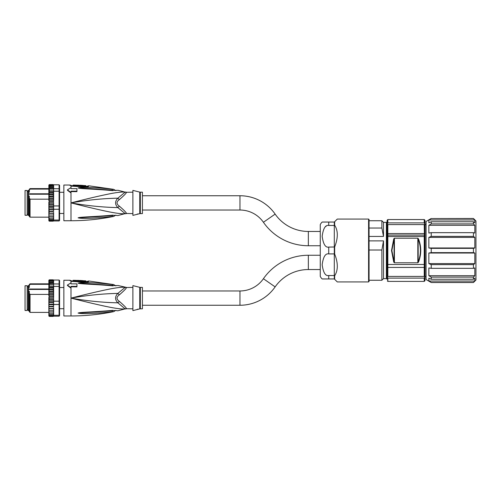 <?xml version="1.0" encoding="UTF-8"?>
<svg xmlns="http://www.w3.org/2000/svg" width="501" height="501" viewBox="0 0 501 501"><rect width="100%" height="100%" fill="white"/><g stroke="black" fill="none" stroke-linecap="round" stroke-linejoin="round"><path stroke-width="0.75" d="M320.258 271.035L320.258 224.611L320.258 276.389L320.258 269.544L308.347 269.544A40.468 40.468 0 0 0 275.137 286.891L263.413 278.725A54.753 54.753 0 0 1 308.347 255.26L320.258 255.26L320.258 245.74L308.347 245.74A54.753 54.753 0 0 1 263.413 222.275A28.57 28.57 0 0 0 239.966 210.032L142.416 210.032M320.258 229.965L320.258 231.456L308.347 231.456A40.468 40.468 0 0 1 275.137 214.109A42.854 42.854 0 0 0 239.966 195.747L142.416 195.747M263.413 278.725A28.57 28.57 0 0 1 239.966 290.968L142.416 290.968M275.137 286.891A42.854 42.854 0 0 1 239.966 305.253L142.416 305.253M381.875 280.259L381.875 250.012L383.503 240.881L383.503 278.625L381.875 280.259L369.062 280.259M369.062 250.012L381.875 250.012M369.062 281.449L369.062 219.551L368.586 219.075L368.586 281.925L369.062 281.449M334.655 221.692L334.655 225.218L334.299 225.463L334.299 222.049L337.279 219.075L368.586 219.075M334.655 279.308L334.299 278.951L334.299 275.537L334.655 275.782L334.655 279.308L337.279 281.925L368.586 281.925M334.655 246.974L334.655 254.026L334.299 253.913L334.299 225.463L328.731 225.463C325.443 224.78 323.258 228.381 322.168 236.278C323.258 244.169 325.443 247.77 328.731 247.087L334.655 246.974C338.175 237.969 338.175 230.717 334.655 225.218M334.655 275.782C338.175 270.283 338.175 263.031 334.655 254.026M320.258 224.611A9.525 9.525 0 0 1 322.168 222.049L334.299 222.049M334.299 275.537L334.299 253.913L328.731 253.913C325.443 253.23 323.258 256.831 322.168 264.722C323.258 272.619 325.443 276.22 328.731 275.537L334.299 275.537M334.299 278.951L322.168 278.951A9.525 9.525 0 0 1 320.258 276.389M325.669 226.609L326.107 226.283M383.503 278.625L386.371 278.625L386.371 222.375L383.503 222.375L383.503 236.434L381.875 228.024L369.062 228.024M383.503 222.375L381.875 220.741L369.062 220.741M381.875 228.024L381.875 220.741M386.371 278.625A0.714 0.714 0 0 1 387.085 279.326L387.11 220.277L387.837 219.551L387.837 222.889C387.198 223.96 387.198 224.523 387.837 224.586L387.837 276.414C387.198 276.477 387.198 277.04 387.837 278.111L387.837 281.399L387.361 280.973L387.837 281.399L424.234 281.399L424.234 278.111C424.898 277.04 424.898 276.477 424.234 276.414L424.234 236.522L387.837 236.522M386.371 222.375A0.714 0.714 0 0 0 387.085 221.674L387.11 220.277M387.837 222.889L424.234 222.889L424.234 219.551L387.837 219.551M426.075 276.508L425.048 276.508L424.973 280.735L424.234 281.399M426.075 224.492L425.048 224.492L424.973 220.265L424.234 219.551M426.075 221.455L431.229 218.48L426.075 221.455L426.075 279.545L431.229 282.52L473.451 282.52L474.816 281.048L473.451 282.445L431.229 282.445L428.856 281.048L431.229 282.52M428.856 219.952L431.229 218.555L428.856 219.952L428.856 222.788L431.229 221.761L431.229 223.903L428.856 225.306L431.229 223.903L473.451 223.903L473.451 221.761L474.816 222.788L474.816 219.952L473.451 218.555L431.229 218.555L473.451 218.48L474.816 219.952L428.856 219.952M474.816 237.405L428.856 237.405L431.229 236.384L428.856 237.405L428.856 247.982L431.229 248.358L428.856 247.982L474.816 247.982L474.816 237.405L473.451 236.384L431.229 236.384L431.229 232.671L473.451 232.671L474.816 233.046L474.816 225.306L473.451 223.903M474.816 253.018L428.856 253.018L431.229 252.642L428.856 253.018L428.856 263.595L431.229 264.616L428.856 263.595L474.816 263.595L474.816 253.018L473.451 252.642L431.229 252.642L431.229 248.358L473.451 248.358L474.816 247.982M473.451 279.239L473.451 277.097L431.229 277.097L428.856 275.694L431.229 277.097L431.229 279.239L428.856 278.212L428.856 281.048L474.816 281.048L474.816 278.212L473.451 279.239L431.229 279.239M428.856 267.954L428.856 275.694L474.816 275.694L474.816 267.954L473.451 268.329L431.229 268.329L428.856 267.954M473.451 268.329L473.451 264.616L431.229 264.616L431.229 268.329M474.816 225.306L428.856 225.306L428.856 233.046L431.229 232.671M473.451 277.097L474.816 275.694M473.451 264.616L474.816 263.595M473.451 252.642L473.451 248.358M473.451 236.384L473.451 232.671M431.229 221.761L473.451 221.761M473.451 282.52L475.95 280.021L475.95 220.979L473.451 218.48L475.95 220.979M425.048 224.492L425.048 276.508M424.973 220.265L424.973 280.735M387.674 235.101L424.403 235.101L424.234 224.586C424.898 224.523 424.898 223.96 424.234 222.889M424.403 235.101L424.234 236.522M424.234 278.111L387.837 278.111M387.837 276.414L424.234 276.414M424.234 267.421L387.837 267.421M387.837 264.478L424.234 264.478M418.498 262.098C421.479 254.364 421.479 246.636 418.498 238.902L417.828 238.225L394.412 238.225L393.742 238.902L391.519 250.5L393.742 262.098L394.412 262.774L417.828 262.774L418.498 262.098L418.166 261.923L417.828 262.587L417.828 238.413L418.166 239.077C421.134 246.692 421.134 254.308 418.166 261.923L418.166 239.077L418.498 238.902M424.234 233.579L387.837 233.579M424.234 224.586L387.837 224.586M393.742 238.902L394.08 239.077L394.412 238.413L394.412 262.587L394.08 261.923L393.742 262.098M71.205 186.046L69.94 185.032L63.852 185.032L63.852 220.741L70.998 220.741L70.998 202.886C87.061 200.056 102.674 198.484 117.841 198.177C114.848 201.321 114.848 204.458 117.841 207.596L125.162 213.633C122.645 214.008 117.66 213.482 110.207 212.061C99.843 210 86.773 206.938 70.998 202.886L70.998 192.941L67.428 190.261L67.428 189.841L70.998 192.509L70.998 192.941M111.948 190.374L112.318 190.574C92.51 188.94 84.907 188.996 79.227 188.244L96.342 189.009L112.838 190.367L118.142 190.305L125.162 192.14C122.632 191.77 117.654 192.29 110.233 193.705C99.924 195.759 86.842 198.816 70.998 202.886C87.061 205.717 102.674 207.289 117.841 207.596L119.351 206.149C116.276 203.976 116.276 201.797 119.351 199.623L117.841 198.177L125.162 192.14A4.759 4.709 180 0 0 126.371 192.296C126.69 192.835 124.354 195.277 119.351 199.623M79.96 186.685L79.465 186.66M70.998 188.057L70.998 186.103L85.239 187.005C87.28 187.011 88.439 186.723 88.721 186.14L88.721 185.771L113.696 189.347L115.781 190.612M76.947 191.645L70.998 191.589L70.998 191.163L76.947 191.163L76.947 191.645M79.227 188.244L78.087 187.931L79.922 187.587C86.159 187.061 96.918 187.599 112.199 189.203C114.165 189.409 114.165 189.409 112.199 189.203L106.3 188.482M112.669 190.455L113.044 190.643C119.714 190.349 119.714 190.349 113.044 190.643L112.318 190.574M70.998 192.509L70.998 191.163M70.998 187.631L67.428 189.841M105.861 211.197L102.148 210.401M98.603 217.885L112.199 216.57C114.159 216.369 114.159 216.369 112.199 216.57C96.994 218.173 86.235 218.712 79.922 218.185L78.087 217.841L79.227 217.528C84.919 216.776 92.541 216.833 112.318 215.205L113.044 215.136C119.714 215.424 119.714 215.424 113.044 215.136L112.462 215.593C115.994 215.374 115.994 215.374 112.462 215.593L112.199 216.57M125.162 213.633A4.759 4.709 0 0 1 126.371 213.482A4.759 4.709 -0 0 0 125.162 213.633L118.142 215.474C117.491 215.768 116.94 215.129 112.838 215.411L96.342 216.77L79.227 217.528M132.89 213.601L126.371 213.482C126.69 212.938 124.354 210.495 119.351 206.149M132.89 192.171L126.371 192.296M134.086 190.687L132.89 190.386L132.89 215.386L139.754 213.67L139.754 192.102L134.086 190.687L138.846 191.877M137.261 214.071L138.376 213.921M140.33 213.601L142.416 213.601L142.416 192.171L140.33 192.171L140.33 213.601L139.754 213.67M112.462 215.593L78.087 217.841M78.187 217.847L80.016 217.841L79.922 218.185M78.212 217.841L79.302 217.741L78.106 217.81M111.948 215.399L112.318 215.205M70.998 186.103L72 186.222L71.374 185.508L69.94 185.032M72.144 186.178L71.374 185.508M87.55 186.334L86.523 186.316L86.41 186.785M76.947 186.291L75.332 186.247L75.332 185.514L76.947 185.552L76.947 186.291M75.332 185.815L73.021 185.815M76.947 185.552L76.947 185.17L77.661 185.195L77.661 185.909L76.947 185.89M85.878 186.366L85.878 186.735L78.018 186.322L78.018 185.589L85.878 186.003L85.878 186.735M78.018 185.921L80.523 186.422M88.721 186.14A2.38 2.33 0 0 0 88.52 186.134L85.258 186.798L71.693 186.065M77.661 185.195L73.021 185.101L75.332 185.101L75.332 185.514M73.021 185.758L73.021 185.332M79.903 185.307L85.878 185.646L85.878 186.003M79.803 185.307L78.018 185.151L78.018 185.589M83.016 185.426L80.16 185.226L83.016 185.464M70.998 188.639L76.947 188.639L76.947 191.163M78.212 187.931L79.302 188.032L78.106 187.963M112.199 189.203L112.462 190.18C115.994 190.399 115.994 190.399 112.462 190.18L80.016 187.931L79.922 187.587M59.569 192.29L63.852 192.29M59.569 213.482L63.852 213.482M28.144 214.253L27.192 214.253M27.192 191.52L28.144 191.52M48.854 217.728L49.33 219.325L53.144 219.325L53.62 217.948L53.62 220.96L59.093 220.96L59.569 220.471L59.569 185.301L59.093 184.813L53.62 184.813L53.62 185.188M59.569 191.42L59.093 191.2L59.093 188.764L53.488 188.67L53.62 185.758L53.144 185.527L53.62 186.334M48.854 185.113L49.33 184.593L48.854 185.044L49.33 184.593L53.144 184.593L49.33 184.593L48.854 185.276L49.33 184.907L53.144 184.907L53.62 185.276L53.62 188.451M59.569 189.203L59.093 188.764L59.093 184.813M53.488 188.67L48.948 188.501L49.33 189.102L53.62 189.102L53.62 196.185L53.144 194.783L53.601 193.9L53.144 192.703L53.488 191.551M53.144 189.102L49.33 189.102L49.33 190.8L53.62 190.8M53.62 202.886L48.854 202.886L49.33 204.089L53.144 204.089L53.62 204.496L53.62 205.949L59.093 205.949L59.093 191.2L53.62 191.2M53.62 188.764L53.62 189.102M59.569 209.011L59.093 209.268L59.093 205.949L59.569 205.974M53.144 196.993L53.62 197.851L53.62 199.949L53.144 199.31L53.62 198.684L53.62 196.185L53.144 196.993L49.33 196.993L48.854 196.185L48.854 198.684L49.33 199.31L53.144 199.31M53.526 191.845L48.948 191.845L49.33 192.703L53.144 192.703M49.33 190.8L48.948 191.845M53.62 195.922L53.62 192.384M53.601 193.9L48.873 193.9L49.33 194.783L53.144 194.783M49.33 192.703L48.873 193.9M53.62 196.079L48.854 196.185L48.854 194.219L29.334 194.219L29.334 193.799L48.854 193.799M49.33 194.783L48.854 196.079M53.62 198.333L48.854 198.333L49.33 196.993M53.62 200.619L48.854 200.619L49.33 201.69L53.144 201.69L53.62 201.17M49.33 199.31L48.854 200.619L48.854 199.173L30.047 199.173L30.047 217.171L48.854 217.171L48.854 219.933L49.33 220.246L53.62 220.246M53.144 201.69L53.62 202.16M49.33 201.69L48.854 202.886M53.144 204.089L53.62 203.613L53.62 204.558M53.62 205.122L48.854 205.122L48.854 216.595L53.62 216.595L53.62 214.985L53.62 217.76M49.33 204.089L48.854 205.122M53.62 205.949L53.62 210.288M48.854 205.936L49.33 206.462L53.62 206.462M53.62 207.326L48.854 207.326L48.854 209.042L53.62 208.779M49.33 206.462L48.854 206.8L48.854 202.16M53.62 220.071L59.093 220.071L59.093 209.268L53.62 209.268M59.093 220.96L59.569 219.657M53.62 213.169L53.62 214.328L53.62 212.437L53.144 213.069L53.62 213.169M49.33 220.246L48.854 219.645M48.854 219.444L49.33 220.866L53.62 220.866M49.33 220.866L48.854 220.308M53.144 185.527L48.854 185.758L48.854 195.922M48.854 198.684L48.854 199.949M53.62 215.01L48.854 215.01L48.854 217.973L49.33 218.129L53.62 217.973L53.62 216.488M48.854 218.699L49.33 219.325M53.144 214.973L53.62 214.328L53.62 214.985L48.854 214.985L48.854 213.169L53.144 213.069M49.33 213.069L48.854 211.178L53.144 210.996L53.62 210.389M49.33 210.996L48.854 209.449L53.62 209.449M48.854 220.728L49.33 221.179L48.854 220.728L49.33 221.179L53.144 221.179L53.62 220.728M48.854 220.672L49.33 221.179L53.144 221.179L53.62 220.672M53.601 187.324L48.873 187.324L53.144 187.643L53.601 187.324L53.144 186.447L53.62 186.447L48.854 186.447L53.144 186.447M53.62 185.589L53.144 184.593L53.62 185.044M53.62 185.664L53.62 185.113M49.33 185.527L48.854 186.334M53.62 185.533L53.144 184.907M49.33 184.907L48.854 185.533M49.33 186.447L48.873 187.324M53.526 188.501L53.144 187.643L49.33 187.643L48.948 188.501M49.33 208.779L48.854 208.209M53.144 210.996L53.62 211.178M53.62 211.46L48.854 211.46M53.144 219.325L53.62 218.699M49.33 218.129L48.854 217.484M53.144 218.129L53.62 217.484M49.33 216.67L48.854 216.019M53.144 216.67L53.62 216.019M49.33 214.973L48.854 214.328M53.62 213.32L48.854 213.32M30.047 199.173L29.334 198.064L29.334 216.457L30.047 217.171M28.501 215.562L28.144 215.205L28.144 190.568L28.501 190.211L28.501 215.562L29.334 215.562M48.854 188.601L30.047 188.601L29.334 189.315L29.334 192.202L28.501 192.202M29.334 190.205L30.047 189.096L48.854 189.096M30.047 188.601L30.047 189.096M29.334 198.064L29.334 196.066L28.501 196.066M48.854 193.962L29.334 193.962M27.192 215.267L27.192 190.505L25.05 190.505L25.05 215.267L27.192 215.267M71.205 281.268L69.94 280.259L63.852 280.259L63.852 315.968L70.998 315.968L70.998 298.114C87.061 295.283 102.674 293.711 117.841 293.404C114.848 296.542 114.848 299.686 117.841 302.823L125.162 308.86C122.645 309.23 117.66 308.71 110.207 307.288C99.843 305.222 86.773 302.166 70.998 298.114L70.998 288.169L67.428 285.489L67.428 285.069L70.998 287.737L70.998 288.169M125.162 287.248L125.162 287.367C122.632 286.998 117.654 287.518 110.233 288.933C99.924 290.981 86.842 294.043 70.998 298.114C87.061 300.944 102.674 302.516 117.841 302.823L119.351 301.377C116.276 299.197 116.276 297.024 119.351 294.851L117.841 293.404L125.162 287.367A4.759 4.709 180 0 0 126.371 287.518C126.69 288.062 124.354 290.505 119.351 294.851M79.96 281.906L79.465 281.888M70.998 283.284L70.998 281.33L85.239 282.232C87.28 282.238 88.439 281.95 88.721 281.368L88.721 280.992L113.696 284.574L115.781 285.839M76.947 286.873L70.998 286.816L70.998 286.39L76.947 286.39L76.947 286.873M79.227 283.472C84.907 284.217 92.51 284.161 112.318 285.795L113.044 285.864C119.714 285.576 119.714 285.576 113.044 285.864L112.199 284.43C114.165 284.631 114.165 284.631 112.199 284.43C96.918 282.821 86.159 282.282 79.922 282.815L78.087 283.159L79.227 283.472L78.106 283.19M106.3 283.71L112.199 284.43L112.462 285.407C115.994 285.626 115.994 285.626 112.462 285.407L80.016 283.159L79.922 282.815M70.998 287.737L70.998 286.39M70.998 282.858L67.428 285.069M105.861 306.418L102.148 305.629M98.603 313.112L112.199 311.797C114.159 311.597 114.159 311.597 112.199 311.797C96.994 313.401 86.235 313.939 79.922 313.413L78.087 313.069L79.227 312.756C84.919 312.004 92.541 312.06 112.318 310.426L113.044 310.357C119.714 310.651 119.714 310.651 113.044 310.357L112.669 310.545M125.162 308.86A4.759 4.709 0 0 1 126.371 308.704A4.759 4.709 -0 0 0 125.162 308.86L118.142 310.695C117.491 310.996 116.94 310.351 112.838 310.633L96.342 311.991L79.227 312.756M132.89 308.829L126.371 308.704C126.69 308.165 124.354 305.723 119.351 301.377M132.89 287.399L126.371 287.518M134.086 285.914L132.89 285.614L132.89 310.614L139.754 308.898L139.754 287.33L134.086 285.914L138.846 287.104M137.261 309.299L138.376 309.148M140.33 308.829L142.416 308.829L142.416 287.399L140.33 287.399L140.33 308.829L139.754 308.898M112.199 311.797L112.462 310.82C115.994 310.601 115.994 310.601 112.462 310.82L78.087 313.069M78.187 313.075L80.016 313.069L79.922 313.413M78.212 313.069L79.302 312.968L78.106 313.037M111.948 310.626L112.318 310.426M70.998 281.33L72 281.449L71.374 280.735L69.94 280.259M72.144 281.405L71.374 280.735M87.55 281.562L86.523 281.537L86.41 282.007M76.947 281.512L75.332 281.474L75.332 280.742L76.947 280.779L76.947 281.512M75.332 281.042L73.021 281.042M76.947 280.779L76.947 280.397L77.661 280.422L77.661 281.136L76.947 281.117M85.878 281.587L85.878 281.963L78.018 281.524M78.018 281.149L80.523 281.65M88.721 281.368A2.38 2.33 0 0 0 88.52 281.355L87.136 281.863M77.661 280.422L73.021 280.322L75.332 280.322L75.332 280.742M73.021 280.98L73.021 280.56M79.903 280.535L85.878 280.867L85.878 281.963M85.878 281.23L78.018 280.817L78.018 281.549M79.803 280.529L78.018 280.372L78.018 280.817M83.016 280.654L80.16 280.454L83.016 280.685M70.998 283.867L76.947 283.867L76.947 286.39M111.948 285.601L112.318 285.795M126.371 287.399L118.142 285.526L112.838 285.589L78.087 283.159M78.187 283.153L80.016 283.159L78.212 283.159M59.569 287.518L63.852 287.518M59.569 308.71L63.852 308.71M28.144 309.48L27.192 309.48M27.192 286.747L28.144 286.747M53.62 302.548L48.854 302.548L48.854 313.2L53.62 313.2L53.62 316.187L59.093 316.187L59.569 315.699L59.569 280.529L59.093 280.04L53.62 280.04L53.62 280.41M59.569 286.647L59.093 286.422L59.093 283.992L53.488 283.898L53.62 280.986L53.144 280.754L53.62 281.562M48.854 280.272L49.33 279.821L48.854 280.272L49.33 279.821L53.144 279.821L49.33 279.821L48.854 281.117L49.33 280.134L53.144 280.134L53.62 280.504L53.62 281.675L48.854 281.675L48.854 280.986L49.33 280.754L53.144 280.754M59.569 284.424L59.093 283.992L59.093 280.04M53.488 283.898L48.948 283.729L49.33 284.33L53.62 284.33L53.62 291.413L53.144 290.004L53.601 289.127L53.144 287.931L53.488 286.779M53.144 284.33L49.33 284.33L49.33 286.027L53.62 286.027M53.62 298.114L48.854 298.114L49.33 299.31L53.144 299.31L53.62 299.717L53.62 301.176L59.093 301.176L59.093 286.422L53.62 286.422M53.62 283.992L53.62 284.33M59.569 304.232L59.093 304.495L59.093 301.176L59.569 301.201M53.144 292.221L53.62 293.072L53.62 297.387L53.144 296.911L53.62 296.392L53.62 291.413L53.144 292.221L49.33 292.221L48.854 291.413L48.854 293.912L49.33 294.538L53.144 294.538L53.62 293.912M53.526 287.073L48.948 287.073L49.33 287.931L53.144 287.931M49.33 286.027L48.948 287.073M53.62 291.15L53.62 287.605M53.601 289.127L48.873 289.127L49.33 290.004L53.144 290.004M49.33 287.931L48.873 289.127M53.62 291.3L48.854 291.413M49.33 290.004L48.854 291.3M53.62 293.561L48.854 293.561L48.854 289.446L29.334 289.446L29.334 289.021L48.854 289.021M49.33 292.221L48.854 293.072M53.62 295.17L53.144 294.538M53.62 295.847L48.854 295.847L49.33 296.911L53.144 296.911M49.33 294.538L48.854 295.847L48.854 294.4L30.047 294.4L30.047 312.399L48.854 312.399L48.854 315.154L49.33 315.473L53.62 315.473M49.33 296.911L48.854 298.114M53.144 299.31L53.62 298.84L53.62 299.786M53.62 300.349L48.854 300.349L48.854 304.27L53.62 304.007L53.62 305.516M49.33 299.31L48.854 300.349M53.62 301.176L53.62 304.007M48.854 301.164L49.33 301.69L53.62 301.69M49.33 301.69L48.854 302.028L48.854 297.387M53.62 315.298L59.093 315.298L59.093 304.495L53.62 304.495M59.093 316.187L59.569 314.885M53.62 310.232L48.854 310.232L48.854 311.822L53.62 311.822L53.62 308.397L53.62 312.987M49.33 315.473L48.854 314.872M48.854 314.672L49.33 316.093L53.62 316.093M49.33 316.093L48.854 315.536M48.854 280.892L48.854 280.341M53.601 282.551L48.873 282.551L49.33 282.871L53.601 282.551L53.144 281.675L48.854 281.675L48.854 291.15M48.854 293.912L48.854 295.17M48.854 298.84L48.854 299.717M48.854 312.956L48.854 314.315L49.33 314.553L53.144 314.553L53.62 313.927L53.62 311.71M53.62 310.213L48.854 310.213L48.854 308.547L53.62 308.547M53.144 308.297L53.62 308.397L53.62 307.664L53.144 308.297L48.854 308.397L48.854 306.681L53.62 306.681M53.62 305.61L53.144 306.217L48.854 306.399L48.854 304.671L53.62 304.671M48.854 315.956L49.33 316.407L48.854 315.956L49.33 316.407L53.144 316.407L53.62 315.956M48.854 315.893L49.33 316.407L53.144 316.407L53.62 315.893M53.62 280.817L53.144 279.821L53.62 280.272M53.62 280.892L53.62 280.341M49.33 280.754L48.854 281.562M53.62 280.76L53.144 280.134M49.33 280.134L48.854 280.76M53.144 281.675L53.62 281.675M49.33 281.675L48.873 282.551M53.526 283.729L53.144 282.871L49.33 282.871L48.948 283.729M49.33 304.007L48.854 303.437M49.33 306.217L48.854 305.61M53.144 306.217L53.62 306.399M49.33 308.297L48.854 307.664M49.33 314.553L48.854 313.927M53.144 314.553L53.62 313.927M49.33 313.357L48.854 312.712M53.144 313.357L53.62 312.712M49.33 311.898L48.854 311.24M53.144 311.898L53.62 311.24M49.33 310.2L48.854 309.549M53.144 310.2L53.62 309.549M30.047 294.4L29.334 293.292L29.334 311.685L30.047 312.399M28.501 310.789L28.144 310.432L28.144 285.795L28.501 285.438L28.501 310.789L29.334 310.789M48.854 283.829L30.047 283.829L29.334 284.543L29.334 287.43L28.501 287.43M28.501 285.438L29.334 285.438L30.047 284.317L48.854 284.317M30.047 283.829L30.047 284.317M29.334 293.292L29.334 291.288L28.501 291.288M48.854 289.19L29.334 289.19M27.192 310.495L27.192 285.733L25.05 285.733L25.05 310.495L27.192 310.495M239.966 210.032L239.966 195.747M263.413 222.275L275.137 214.109M308.347 231.456L308.347 245.74M239.966 305.253L239.966 290.968M308.347 255.26L308.347 269.544M383.503 240.881L369.062 240.881M328.731 222.049L328.731 225.463M328.731 275.537L328.731 278.951M328.731 247.087L328.731 253.913M369.062 236.434L383.503 236.434M387.085 221.674L387.085 279.326M394.412 238.225L417.828 238.225M391.519 250.5L391.857 250.5L394.08 239.077L394.08 261.923L391.857 250.5M394.412 262.774L417.828 262.774M69.94 185.389A2.38 2.336 0 0 1 71.374 185.858A1.19 1.165 180 0 0 72.081 186.09M86.523 186.673A1.19 1.165 180 0 0 86.61 186.673L87.249 186.497M69.94 280.616A2.38 2.336 0 0 1 71.374 281.086A1.19 1.165 180 0 0 72.081 281.318M86.523 281.9A1.19 1.165 180 0 0 86.61 281.9L87.249 281.719M70.998 220.741C85.377 220.741 99.605 219.3 113.696 216.426L115.781 215.161M125.162 213.758L126.371 213.601M125.162 192.021L126.371 192.171M140.33 192.171L139.754 192.102M117.04 215.461L115.293 215.33M86.523 186.316L85.878 186.266M72.081 185.752L73.515 185.758M77.661 185.852L78.018 185.865M87.249 186.134L88.721 185.771M115.293 190.443L117.04 190.317M28.501 190.211L29.334 190.211M70.998 315.968C85.377 315.962 99.605 314.528 113.696 311.653L115.781 310.388M125.162 308.979L126.371 308.829M140.33 287.399L139.754 287.33M117.04 310.683L115.293 310.557M71.693 281.293L87.155 281.856M86.523 281.537L85.878 281.493M72.081 280.973L73.515 280.986M77.661 281.08L78.018 281.086M87.249 281.355L88.721 280.992M115.293 285.67L117.04 285.539"/></g></svg>
